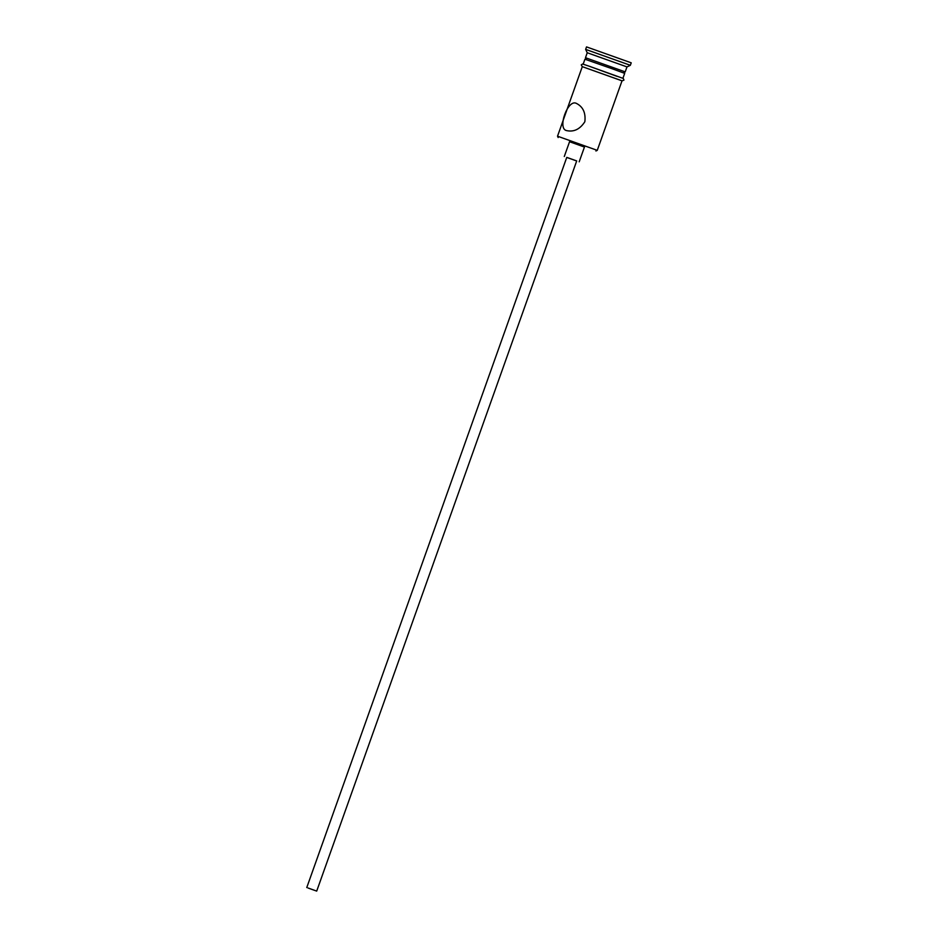 <?xml version="1.0" encoding="UTF-8"?>
<svg xmlns="http://www.w3.org/2000/svg" width="938" height="938" viewBox="0 0 938 938"><rect width="100%" height="100%" fill="white"/><g stroke="black" fill="none" stroke-linecap="round" stroke-linejoin="round"><path stroke-width="1.41" d="M584.444 147.043L569.554 141.732M558.169 137.546L557.524 136.198L597.26 150.35L622.023 80.809L582.287 66.657L622.129 80.867L623.958 80.093L623.301 78.464L589.099 66.176L616.981 76.33M314.312 890.268L308.016 888.005L314.312 890.268M308.297 888.075L316.704 891.1L308.297 888.075M316.704 891.1L576.706 160.937L568.299 157.912L566.763 157.396L306.773 887.559M576.694 160.973L566.751 157.443M579.192 161.817L584.491 146.926L579.965 145.261L569.589 141.615L564.289 156.517M566.376 130.558C573.786 132.258 579.954 129.303 584.855 121.706C585.863 112.712 582.944 106.557 576.096 103.239C567.607 99.44 557.313 128.4 566.376 130.558L566.271 130.523M586.402 59.669L585.476 57.722L625.212 71.874L626.983 66.903L630.348 65.308L631.227 62.823L586.531 46.9L585.64 49.386L630.348 65.297M585.476 57.722L587.247 52.751L626.983 66.903M583.178 64.147L584.937 59.211L612.62 68.92L624.685 73.363L622.914 78.3M587.235 52.751L585.64 49.386M557.524 136.198L582.287 66.657L581.243 64.874L582.58 64.007L589.099 66.176M623.254 72.801L625.212 71.874M595.911 150.995L597.26 150.35"/></g></svg>
